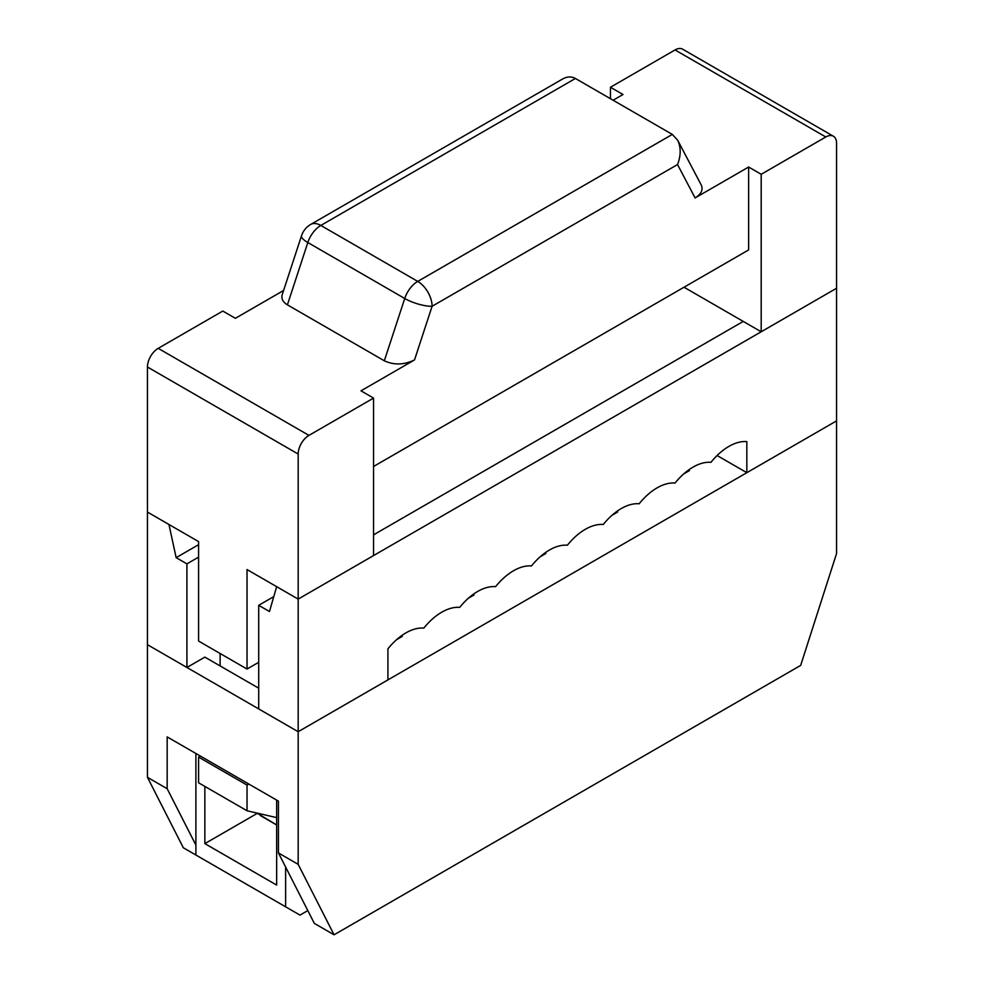 <?xml version="1.0" encoding="UTF-8"?>
<svg xmlns="http://www.w3.org/2000/svg" width="984" height="984" viewBox="0 0 984 984"><rect width="100%" height="100%" fill="white"/><g stroke="black" fill="none" stroke-linecap="round" stroke-linejoin="round"><path stroke-width="1.48" d="M836.56 553.512L836.56 420.881L298.177 731.715L298.177 864.346L334.068 934.8L800.668 665.405L836.56 553.512M401.337 635.861L402.272 636.402L396.577 639.686M544.902 552.971L545.837 553.512L540.154 556.796M688.468 470.081L689.403 470.623L683.72 473.907M258.706 688.197L204.857 657.115L186.911 667.484L186.911 563.869L198.583 557.129M283.601 290.464L235.373 318.312L222.802 311.055L158.203 348.348A15.227 8.795 120 0 0 147.44 367.007L147.44 644.68L298.177 731.715L387.917 679.919L387.917 648.825A50.762 29.311 120 0 1 423.809 628.112A50.762 29.311 120 0 1 459.7 607.386A50.762 29.311 120 0 1 495.592 586.661A50.762 29.311 120 0 1 531.483 565.935A50.762 29.311 120 0 1 567.374 545.222A50.762 29.311 120 0 1 603.266 524.497A50.762 29.311 120 0 1 639.157 503.771A50.762 29.311 120 0 1 675.049 483.058A50.762 29.311 120 0 1 710.94 462.332A50.762 29.311 120 0 1 746.831 441.607L746.831 472.689L836.56 420.881L836.56 288.263L298.177 599.096L298.177 731.715L258.706 708.923L258.706 605.308L269.468 611.531L276.652 586.661L298.177 599.096L373.551 555.579L373.551 398.089L308.951 435.383A15.227 8.795 120 0 0 298.177 454.042L298.177 599.096L247.033 569.564L247.033 669.034L198.583 641.064L198.583 541.594L147.44 512.061L168.965 524.497L176.148 557.645L186.911 563.869M616.685 511.52L617.62 512.061L611.937 515.345M473.119 594.41L474.054 594.951L468.359 598.235M203.073 859.167L183.332 847.765L147.44 777.311L167.169 788.713L195.89 845.071M334.068 934.8L314.339 923.398L278.435 852.944L298.177 864.346M260.489 813.879L260.489 815.65L276.652 824.973L256.91 813.055M167.169 788.713L167.169 736.905L278.435 801.136L278.435 852.944M186.911 667.484L147.44 644.68L147.44 777.311M195.89 753.473L195.89 855.022L299.972 915.108L307.808 910.594M285.618 906.83L285.618 867.039M276.652 800.103L276.652 885.071L204.857 843.62L204.857 786.425M746.831 472.689L717.102 455.518M273.773 596.611L258.706 605.308M204.857 843.62L256.91 813.571M743.24 321.411L373.551 534.853M198.583 544.706L176.148 557.645M761.198 331.78L836.56 288.263L836.56 143.209A15.227 8.795 120 0 0 833.411 136.235A15.227 8.795 120 0 0 825.797 136.985L761.198 174.291L761.198 331.78L684.028 287.23M761.198 174.291L748.627 167.034L695.098 197.944C701.309 194.069 703.363 189.764 701.26 185.029L677.656 140.208L672.318 134.414L575.406 78.474C571.433 76.297 567.153 76.469 562.577 79.015L310.673 224.45A20.307 20.307 0 0 0 301.534 235.705A20.307 5.67 18.1 0 0 307.82 242.531A20.307 11.722 -60 0 1 320.833 225.447A20.307 11.722 -120 0 0 310.673 224.45M695.098 197.944L677.533 164.562C681.014 155.521 681.051 147.403 677.656 140.208M613.093 100.233L623.007 94.501L610.449 87.256L675.049 49.95L825.797 136.985M833.411 136.235L682.662 49.2A15.227 8.795 120 0 0 675.049 49.95M384.326 360.784L287.414 304.843L307.82 242.531L404.731 298.484A20.307 5.67 18.1 0 0 432.099 306.27A20.307 11.722 -120 0 0 417.733 281.399A20.307 11.722 120 0 0 404.731 298.484L384.326 360.784C393.981 365.261 404.055 364.978 414.522 359.935L360.993 390.832L373.551 398.089M301.534 235.705L282.26 294.573C281.104 298.619 282.826 302.039 287.414 304.843M610.449 98.695L610.449 87.256M373.551 466.478L748.627 249.924L748.627 167.034M276.652 817.618L247.033 810.767L198.583 782.797L198.583 757.102L200.379 756.069M220.121 665.922L220.121 653.487M247.033 810.767L247.033 785.084L248.829 784.039M198.583 757.102L247.033 785.084M258.706 662.293L247.033 669.034M147.44 367.007L298.177 454.042M158.203 348.348L308.951 435.383M672.318 134.414L417.733 281.399L320.833 225.447L575.406 78.474M677.533 164.562L432.099 306.27L414.522 359.935"/></g></svg>
